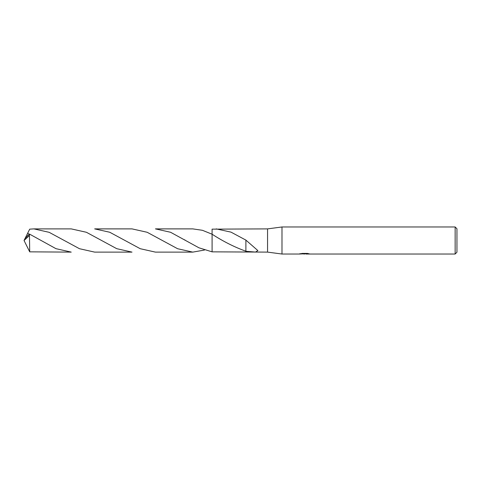 <?xml version="1.0" encoding="UTF-8"?>
<svg xmlns="http://www.w3.org/2000/svg" width="481" height="481" viewBox="0 0 481 481"><rect width="100%" height="100%" fill="white"/><g stroke="black" fill="none" stroke-linecap="round" stroke-linejoin="round"><path stroke-width="0.72" d="M300.024 253.547L299.928 254.028L281.986 254.028L267.556 252.11L267.556 228.89L281.986 226.972L455.146 226.972L456.95 228.776L456.95 252.224L455.146 254.028L305.964 254.028L305.916 253.571L306.589 253.415M281.986 254.028L281.986 226.972M305.916 253.818L302.958 253.896M304.533 254.028L303.896 254.028M455.146 254.028L455.146 226.972M300.024 253.998L305.074 253.77L300.751 253.77L302.158 253.415L307.491 253.415L309.042 253.812M309.602 253.878C305.098 253.914 305.098 253.944 309.602 253.986M267.556 252.11L212.097 251.852L212.097 234.217L202.423 230.303L192.767 228.884L155.429 228.884L170.563 232.263L198.936 247.799L212.097 251.852L212.091 234.217C223.346 241.51 234.614 247.18 245.905 251.226M212.091 229.142L212.091 234.217L212.097 229.148L267.556 228.89M216.191 228.89L231.012 232.137L245.899 240.115L257.888 250.595L255.537 252.068L245.887 251.304L245.899 240.296M305.964 253.577L305.074 253.577M305.074 253.415L305.074 253.77M29.467 235.516L29.708 251.846L71.236 252.11L55.97 248.677L29.467 234.061L24.946 238.612L24.05 240.5L29.467 235.516L29.467 234.061M94.661 228.884L109.746 232.245L140.224 248.707L155.429 252.116L192.767 252.116L177.615 248.731L147.156 232.269L132.004 228.884L94.661 228.884M204.473 250.054L192.767 252.116M29.215 234.247L27.676 233.195L29.708 229.154L33.892 228.89L49.17 232.323L79.473 248.713L94.661 252.116L132.004 252.116L116.739 248.683L86.4 232.275L71.236 228.89L33.892 228.89M212.091 251.858L212.091 234.217M25.096 238.39L27.676 233.195M25.096 242.61L29.708 251.846M24.832 242.093L24.05 240.5M245.899 240.115L245.406 239.815M27.676 235.215L28.048 235.293M184.981 240.001L184.65 239.809"/></g></svg>
